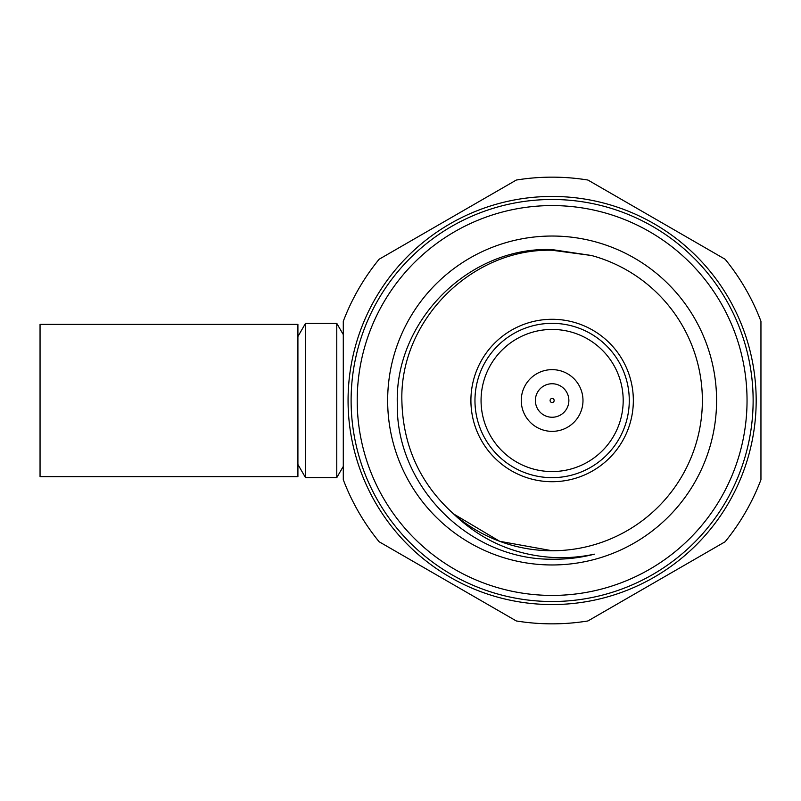 <?xml version="1.0" encoding="UTF-8"?>
<svg xmlns="http://www.w3.org/2000/svg" width="801" height="801" viewBox="0 0 801 801"><rect width="100%" height="100%" fill="white"/><g stroke="black" fill="none" stroke-linecap="round" stroke-linejoin="round"><path stroke-width="1.2" d="M343.289 334.107L343.289 466.893M342.988 334.107L336.77 323.344L336.77 477.656L342.988 466.893M297.912 336.54L305.531 323.344L305.531 477.656L336.77 477.656M516.305 180.045A223.349 223.349 0 0 1 587.934 180.045L725.135 259.254A223.349 223.349 0 0 1 760.95 321.291L760.95 479.709A223.349 223.349 0 0 1 725.135 541.746L587.934 620.955A223.349 223.349 0 0 1 516.305 620.955L379.113 541.746A223.349 223.349 0 0 1 343.289 479.709L343.289 321.291A223.349 223.349 0 0 1 379.113 259.254L516.305 180.045M552.119 196.445A204.055 204.055 0 0 1 756.174 400.5A204.055 204.055 0 0 1 552.119 604.555A204.055 204.055 0 0 1 348.065 400.5A204.055 204.055 0 0 1 552.119 196.445M552.119 199.489A201.011 201.011 0 0 1 753.13 400.5A201.011 201.011 0 0 1 552.119 601.511A201.011 201.011 0 0 1 351.108 400.5A201.011 201.011 0 0 1 552.119 199.489M552.119 205.577A194.923 194.923 0 0 1 747.043 400.5A194.923 194.923 0 0 1 552.119 595.423A194.923 194.923 0 0 1 357.206 400.5A194.923 194.923 0 0 1 552.119 205.577M552.119 236.035A164.465 164.465 0 0 0 387.654 400.5A164.465 164.465 0 0 0 552.119 564.965A164.465 164.465 0 0 0 716.585 400.5A164.465 164.465 0 0 0 552.119 236.035M552.119 249.602C468.965 246.197 394.703 321.021 397.296 403.624C395.724 486.297 469.246 559.959 552.119 559.218C566.427 559.428 580.515 557.746 594.372 554.172C580.435 557.136 566.347 558.217 552.119 557.416C514.102 554.883 481.271 540.395 453.626 513.962A150.248 150.248 0 0 0 701.055 420.335A150.248 150.248 0 0 0 591.438 255.489L552.119 249.602M591.438 255.489L552.119 250.252C471.879 248.15 399.769 320.26 401.872 400.5C402.873 445.957 420.125 483.774 453.626 513.962L499.714 541.316L552.119 550.748M552.119 319.289A81.211 81.211 0 0 1 633.341 400.5A81.211 81.211 0 0 1 552.119 481.711A81.211 81.211 0 0 1 470.908 400.5A81.211 81.211 0 0 1 552.119 319.289M552.119 323.344A77.156 77.156 0 0 1 629.276 400.5A77.156 77.156 0 0 1 552.119 477.656A77.156 77.156 0 0 1 474.963 400.5A77.156 77.156 0 0 1 552.119 323.344M552.119 471.559A71.059 71.059 0 0 1 481.061 400.5A71.059 71.059 0 0 1 552.119 329.441A71.059 71.059 0 0 1 623.188 400.5A71.059 71.059 0 0 1 552.119 471.559M552.119 369.641A30.859 30.859 0 0 1 582.988 400.5A30.859 30.859 0 0 1 552.119 431.359A30.859 30.859 0 0 1 521.261 400.5A30.859 30.859 0 0 1 552.119 369.641M568.87 400.5A16.751 16.751 0 0 1 552.119 417.251A16.751 16.751 0 0 1 535.368 400.5A16.751 16.751 0 0 1 552.119 383.749A16.751 16.751 0 0 1 568.87 400.5M554.152 400.5A2.033 2.033 0 0 1 552.119 402.533A2.033 2.033 0 0 1 550.097 400.5A2.033 2.033 0 0 1 552.119 398.467A2.033 2.033 0 0 1 554.152 400.5M40.05 400.5L40.05 476.645L297.912 476.645L297.912 324.355L40.05 324.355L40.05 400.5M297.912 464.46L305.531 477.656M305.531 323.344L336.77 323.344"/></g></svg>
